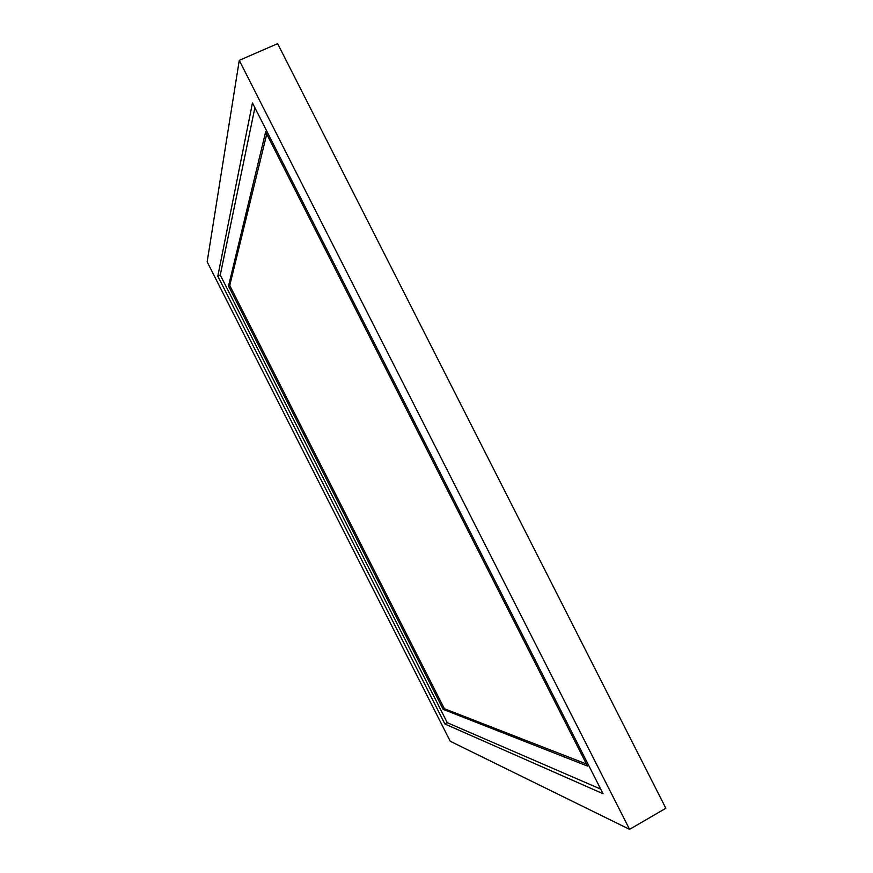 <?xml version="1.0" encoding="UTF-8"?>
<svg xmlns="http://www.w3.org/2000/svg" width="873" height="873" viewBox="0 0 873 873"><rect width="100%" height="100%" fill="white"/><g stroke="black" fill="none" stroke-linecap="round" stroke-linejoin="round"><path stroke-width="1.31" d="M629.575 829.35L665.848 808.267L277.636 43.65L239.267 60.357L629.575 829.35L450.25 741.264L207.152 261.845L239.267 60.357M252.461 102.927L603.047 793.721L444.892 723.99L217.814 276.184L252.461 102.927M600.711 789.105L447.271 722.691L220.269 275.039L217.814 276.184M447.271 722.691L444.892 723.99M220.269 275.039L254.883 107.706M443.168 709.367L587.485 766.079L265.643 131.921L228.508 286.071L443.168 709.367L444.368 708.712L586.427 763.984M266.745 134.104L229.752 285.493L228.508 286.071M229.752 285.493L444.368 708.712"/></g></svg>
